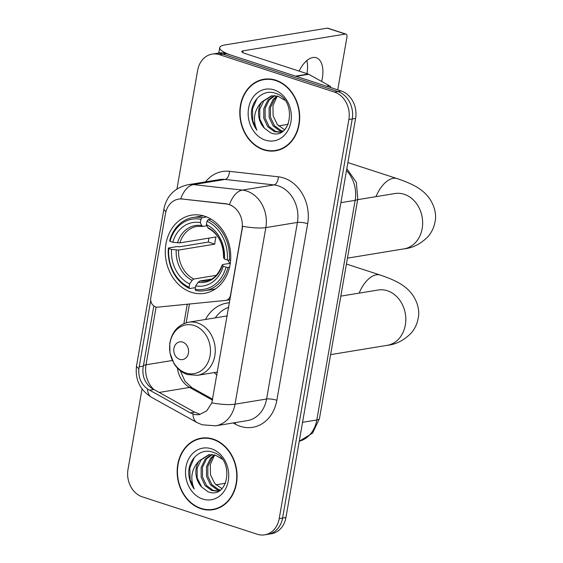 <?xml version="1.0" encoding="UTF-8"?>
<svg xmlns="http://www.w3.org/2000/svg" width="563" height="563" viewBox="0 0 563 563"><rect width="100%" height="100%" fill="white"/><g stroke="black" fill="none" stroke-linecap="round" stroke-linejoin="round"><path stroke-width="0.84" d="M230.95 294.921L230.534 294.991A7.474 6.137 80.7 0 1 225.7 300.403A7.474 6.137 80.7 0 1 225.376 300.445L157.731 307.152A7.474 6.137 80.7 0 1 155.592 306.912A7.474 6.137 80.7 0 1 150.793 297.764L165.459 213.729A20.184 16.573 -99.3 0 1 178.527 199.126A20.184 16.573 -99.3 0 1 182.285 199.035L226.783 203.848L231.78 205.523M204.658 216.206A39.614 32.534 -99.3 0 0 191.603 215.157A39.614 32.534 -99.3 0 0 165.283 251.619A39.614 32.534 -99.3 0 0 191.378 292.296A39.614 32.534 -99.3 0 0 204.432 293.344A39.614 32.534 -99.3 0 0 230.753 256.883A39.614 32.534 -99.3 0 0 204.658 216.206M230.534 294.991L242.006 229.268A20.184 16.573 -99.3 0 0 229.057 204.573A20.184 16.573 -99.3 0 0 226.171 203.947L182.285 199.035M216.98 374.979A39.614 32.534 80.7 0 1 214.179 372.579M205.467 319.474A39.614 32.534 80.7 0 1 226.966 303.07A39.614 32.534 80.7 0 1 229.577 302.774M275.828 80.213A36.25 29.769 -99.3 0 0 263.885 79.249A36.25 29.769 -99.3 0 0 239.796 112.614A36.25 29.769 -99.3 0 0 263.674 149.842A36.25 29.769 -99.3 0 0 275.617 150.8A36.25 29.769 -99.3 0 0 299.706 117.435A36.25 29.769 -99.3 0 0 275.828 80.213M265.574 79.031A36.25 29.769 -99.3 0 0 262.998 79.791M213.187 439.119A36.25 29.769 -99.3 0 0 201.244 438.155A36.25 29.769 -99.3 0 0 177.155 471.52A36.25 29.769 -99.3 0 0 201.033 508.748A36.25 29.769 -99.3 0 0 212.983 509.705A36.25 29.769 -99.3 0 0 237.072 476.34A36.25 29.769 -99.3 0 0 213.187 439.119M202.933 437.937A36.25 29.769 -99.3 0 0 200.365 438.697M165.937 211.625A26.165 5.834 9.9 0 1 163.953 208.774C166.754 195.783 174.734 187.775 187.908 184.755A29.902 24.554 80.7 0 1 193.482 184.615L242.379 190.09A29.902 24.554 80.7 0 1 246.657 191.019A29.902 24.554 80.7 0 1 265.842 227.6A26.165 5.834 -170.1 0 1 242.667 226.284L211.85 402.862L206.741 410.849L199.267 414.685L195.277 414.692L190.301 412.862L147.499 388.977C141.053 384.057 138.174 377.294 138.871 368.674L150.736 300.396M199.401 414.016L194.566 412.158L151.736 388.28C145.113 383.403 142.207 376.64 143.023 367.991L153.812 305.969M212.167 54.104L218.908 52.999A22.421 18.417 -99.3 0 1 226.291 53.598L341.213 90.981A22.421 18.417 -99.3 0 1 355.598 118.413L285.941 517.517A22.421 18.417 -99.3 0 1 271.429 533.745L268.058 534.294A22.421 18.417 -99.3 0 0 282.577 518.073L352.234 118.969A22.421 18.417 -99.3 0 0 337.842 91.53L222.927 54.147A22.421 18.417 -99.3 0 0 215.538 53.555A22.421 18.417 -99.3 0 1 222.927 54.147L337.842 91.53A22.421 18.417 -99.3 0 1 352.234 118.969L282.577 518.073A22.421 18.417 -99.3 0 1 268.058 534.294L264.694 534.85A22.421 18.417 -99.3 0 0 279.206 518.622L348.863 119.518A22.421 18.417 -99.3 0 0 334.478 92.086L219.556 54.702A22.421 18.417 -99.3 0 0 212.167 54.104A22.421 18.417 -99.3 0 0 197.655 70.333L176.944 188.985M211.85 402.862A26.165 5.834 9.9 0 0 235.024 404.185L265.842 227.6L297.412 222.42A29.902 24.554 -99.3 0 0 278.228 185.839A29.902 24.554 -99.3 0 0 273.956 184.91L225.052 179.435L193.482 184.615A26.165 14.547 96.4 0 0 180.681 198.873L182.898 198.936M142.045 388.963L127.998 469.436A22.421 18.417 -99.3 0 0 142.39 496.876L257.305 534.259A22.421 18.417 -99.3 0 0 264.694 534.85M211.977 509.473A36.25 29.769 -99.3 0 0 214.658 509.374M274.61 150.567A36.25 29.769 -99.3 0 0 277.292 150.462M275.56 150.434A35.877 29.459 -99.3 0 0 299.396 117.414A35.877 29.459 -99.3 0 0 275.764 80.572A35.877 29.459 -99.3 0 0 263.941 79.622A35.877 29.459 -99.3 0 0 240.105 112.642A35.877 29.459 -99.3 0 0 263.737 149.484A35.877 29.459 -99.3 0 0 275.56 150.434L278.924 149.878A35.877 29.459 -99.3 0 0 279.867 149.709M284.625 129.764L277.397 124.655L273.118 115.781L272.956 105.605L276.947 96.759M282.619 131.453L279.783 130.813L273.09 125.873L269.149 117.435L269.135 107.73L273.168 99.341L277.052 95.977M283.09 131.109L281.12 130.595L274.427 125.655L270.486 117.217L270.472 107.512L274.505 99.123L277.763 96.16M282.169 131.749L280.261 132.242L274.441 131.686L267.742 126.752L263.801 118.307L263.787 108.603L267.826 100.221L274.251 95.619M280.923 132.108L275.779 131.468L269.079 126.534L265.138 118.089L265.124 108.385L269.163 99.996L274.941 95.654M264.293 128.075L270.5 132.755C291.416 141.735 297.686 99.44 275.722 93.388C264.336 88.855 252.133 98.926 251.387 112.607C251.309 119.208 253.146 125.056 256.89 130.152C252.47 119.553 254.124 110.13 261.851 101.882A18.685 15.342 -99.3 0 0 264.293 128.075L259.789 118.969L259.775 109.264L263.815 100.876L272.203 95.703M261.851 101.882L271.535 95.794L278.031 96.238L284.815 100.228M274.139 89.904A26.165 21.485 -99.3 0 0 248.586 108.138A26.165 21.485 -99.3 0 0 265.363 140.152A26.165 21.485 -99.3 0 0 290.923 121.911A26.165 21.485 -99.3 0 0 274.139 89.904M268.255 78.933A35.877 29.459 -99.3 0 0 267.312 79.066L263.941 79.622M256.89 130.152L252.752 120.756L252.491 109.018L256.96 98.595M306.856 60.565A23.92 12.569 -72 0 1 306.983 73.289A23.92 12.569 -72 0 1 306.919 73.64M321.656 81.459A23.92 12.569 108 0 0 322.332 78.285A23.92 12.569 108 0 0 316.265 57.743A23.92 12.569 108 0 0 299.115 71.107M296.103 76.364A3.737 3.068 -99.3 0 0 295.582 76.139L232.343 55.561A29.902 6.665 -170.1 0 1 219.725 47.658A29.902 6.665 -170.1 0 1 224.989 44.934L327.286 28.15A3.737 1.963 -72 0 1 327.814 28.185L345.956 34.09A3.737 1.963 108 0 0 345.429 34.054L243.132 50.832A7.474 1.668 9.9 0 0 241.816 51.514A7.474 1.668 9.9 0 0 244.968 53.492L308.214 74.063A3.737 3.068 80.7 0 1 308.728 74.288L329.383 85.745A3.737 3.068 80.7 0 1 331.002 87.659M337.737 89.848L346.907 37.299A3.737 1.963 108 0 0 345.956 34.09M288.242 124.317L278.523 125.908M212.92 509.339A35.877 29.459 -99.3 0 0 236.763 476.319A35.877 29.459 -99.3 0 0 213.124 439.478A35.877 29.459 -99.3 0 0 201.301 438.528A35.877 29.459 -99.3 0 0 177.465 471.548A35.877 29.459 -99.3 0 0 201.097 508.389A35.877 29.459 -99.3 0 0 212.92 509.339L216.291 508.783A35.877 29.459 -99.3 0 0 217.227 508.614M221.984 488.67L214.756 483.561L210.478 474.686L210.316 464.51L214.306 455.664M219.985 490.359L217.149 489.719L210.449 484.778L206.508 476.34L206.494 466.636L210.534 458.247L214.412 454.883M220.45 490.014L218.479 489.5L211.787 484.56L207.846 476.122L207.831 466.417L211.871 458.029L215.122 455.066M219.535 490.655L217.621 491.147L211.801 490.591L205.108 485.658L201.16 477.213L201.146 467.508L205.185 459.126L211.611 454.524M218.282 491.013L213.138 490.373L206.438 485.44L202.497 476.995L202.483 467.29L206.522 458.901L212.3 454.559M201.653 486.981L207.86 491.661C228.775 500.641 235.045 458.352 213.088 452.293C201.695 447.761 189.492 457.832 188.746 471.512C188.668 478.114 190.505 483.962 194.249 489.057C189.83 478.459 191.483 469.035 199.218 460.794A18.685 15.342 -99.3 0 0 201.653 486.981L197.149 477.874L197.134 468.17L201.174 459.781L209.57 454.608M199.218 460.794L208.894 454.7L215.39 455.143L222.174 459.134M211.498 448.81A26.165 21.485 -99.3 0 0 185.945 467.044A26.165 21.485 -99.3 0 0 202.729 499.057A26.165 21.485 -99.3 0 0 228.282 480.816A26.165 21.485 -99.3 0 0 211.498 448.81M205.622 437.838A35.877 29.459 -99.3 0 0 204.672 437.972L201.301 438.528M194.249 489.057L190.111 479.662L189.851 467.923L194.319 457.501M227.839 260.05A27.657 22.71 -99.3 0 0 229.887 263.364M195.389 287.609L189.654 288.552L189.062 287.25A35.582 29.22 -99.3 0 1 168.759 248.529L171.56 249.437A32.14 26.391 -99.3 0 0 189.64 283.928L192.124 280.332L193.799 279.03L216.361 275.328M200.921 219.288L202.018 217.712A37.074 30.444 -99.3 0 0 192.856 217.529A37.074 30.444 -99.3 0 0 169.639 240.816L170.012 241.351A35.582 29.22 -99.3 0 1 200.921 219.288L200.344 222.61A32.14 26.391 -99.3 0 0 172.813 242.259L179.871 242.892L216.044 236.96A27.657 22.71 -99.3 0 0 214.792 244.138L178.619 250.071L171.56 249.437M206.917 225.749L202.983 226.396L196.937 226.403A27.657 22.71 -99.3 0 0 179.871 242.892M168.759 248.529L168.386 247.994L177.394 246.517L179.344 246.819L208.394 242.055A35.504 29.156 80.7 0 1 208.908 238.128M204.862 290.698A37.074 30.444 -99.3 0 0 228.078 267.411L226.023 267.158A35.582 29.22 -99.3 0 1 195.115 289.213L195.699 290.522A37.074 30.444 -99.3 0 0 204.862 290.698L213.87 289.22A37.074 30.444 -99.3 0 0 215.432 288.918M203.447 215.84A37.074 30.444 -99.3 0 0 201.864 216.051L192.856 217.529M229.563 267.172L228.078 267.411M168.386 247.994A37.074 30.444 -99.3 0 0 189.654 288.552M202.018 217.712L206.67 216.945M195.115 289.213L195.692 285.891A32.14 26.391 -99.3 0 0 223.222 266.243L226.023 267.158M189.64 283.928L189.062 287.25M172.813 242.259L170.012 241.351M223.222 266.243L222.315 264.814C218.17 275.04 212.694 280.43 205.889 280.986A27.657 22.71 -99.3 0 1 199.844 280.993L198.176 282.302L195.692 285.891M202.983 226.396L201.681 225.58L200.344 222.61M198.176 282.302A28.748 23.611 -99.3 0 0 222.371 265.032L222.962 264.497L230.295 263.294M211.125 219.176L208.064 219.676L206.973 221.259A35.582 29.22 -99.3 0 1 227.276 259.979L229.331 260.233A37.074 30.444 -99.3 0 0 208.064 219.676M229.331 260.233L230.64 260.022M227.276 259.979L224.475 259.064A32.14 26.391 -99.3 0 0 206.389 224.581L206.973 221.259M208.366 228.268C218.465 234.025 223.532 243.828 223.56 257.678L224.475 259.064M206.389 224.581L207.726 227.551L209.035 228.367M211.428 279.093L199.844 280.993M208.394 242.055L214.792 244.138M179.674 359.342A8.973 7.368 -99.3 0 0 188.436 353.085A8.973 7.368 -99.3 0 0 182.686 342.114A8.973 7.368 -99.3 0 0 173.925 348.363A8.973 7.368 -99.3 0 0 179.674 359.342M228.796 307.278A35.504 29.156 -99.3 0 0 215.305 317.856M225.601 483.223L215.889 484.813M226.171 203.947L226.783 203.848M242.006 229.268L242.421 229.197M276.855 400.279A7.474 1.668 9.9 0 0 266.595 399.005L297.412 222.42A7.474 1.668 9.9 0 1 307.672 223.701L276.855 400.279A37.376 30.691 80.7 0 1 240.345 426.332A37.376 30.691 80.7 0 1 235.193 424.08L233.152 422.947M247.241 420.638A29.902 24.554 -99.3 0 0 266.595 399.005L235.024 404.185A29.902 24.554 80.7 0 1 215.671 425.818L247.241 420.638M229.528 204.482A26.165 14.547 96.4 0 1 242.379 190.09L273.956 184.91A7.474 4.159 -83.6 0 0 278.347 176.81A37.376 30.691 80.7 0 1 307.672 223.701M138.871 368.674A26.165 5.834 -170.1 0 1 136.577 365.612L163.953 208.774M147.499 388.977A26.165 12.52 119 0 0 151.538 397.337C139.793 389.821 134.81 379.244 136.577 365.612M192.947 414.079A26.165 12.52 119 0 0 196.994 422.553L151.538 397.337M143.41 365.577A20.184 4.504 -170.1 0 1 146.021 364.796L156.099 307.053M153.959 389.631A23.92 19.642 80.7 0 1 146.021 364.796L172.32 360.482M205.516 181.863A37.376 30.691 80.7 0 1 229.444 171.335L278.347 176.81M279.206 518.622L285.941 517.517M348.863 119.518L355.598 118.413M334.478 92.086L341.213 90.981M219.556 54.702L226.291 53.598M229.444 171.335A7.474 4.159 -83.6 0 1 225.052 179.435A29.902 24.554 -99.3 0 0 219.479 179.576L187.908 184.755M235.601 422.546A7.474 3.575 -61 0 1 235.193 424.08M177.415 368.082A23.92 19.642 -99.3 0 0 189.64 387.443L212.582 400.173M159.062 392.46L189.64 387.443A13.456 6.439 -61 0 1 192.053 387.787L212.737 399.266M187.261 304.224L183.876 323.626M139.152 366.78L143.319 366.098M149.512 390.229L153.776 389.526M190.301 412.862L194.566 412.158M299.256 441.223A29.902 24.554 -99.3 0 0 316.814 419.97L355.154 200.315A29.902 24.554 -99.3 0 0 346.498 170.54M340.897 202.659L355.154 200.315A14.948 3.336 9.9 0 0 357.779 198.957L319.446 418.605L312.606 433.116L299.256 441.244M319.446 418.605A14.948 3.336 9.9 0 1 316.814 419.97L302.563 422.306M242.822 52.605L243.132 50.832M295.582 76.139L308.214 74.063M345.429 34.054L327.286 28.15M308.728 74.288L296.215 76.343M326.554 86.209L329.383 85.745M395.12 193.51L394.959 193.538A28.03 23.02 80.7 0 1 404.192 194.284A28.03 23.02 80.7 0 1 422.173 228.578A28.03 23.02 80.7 0 1 404.03 248.86L347.455 258.143M375.957 196.656A28.03 14.722 -72 0 1 397.133 178.598L347.892 162.58M178.619 250.071A27.657 22.71 -99.3 0 0 193.799 279.03M176.233 250.028A28.748 23.611 -99.3 0 0 192.124 280.332M201.681 225.58A28.748 23.611 -99.3 0 0 177.486 242.85M223.624 257.854A28.748 23.611 -99.3 0 0 207.726 227.551M378.28 289.987L378.118 290.015A28.03 23.02 80.7 0 1 387.358 290.754A28.03 23.02 80.7 0 1 405.339 325.055A28.03 23.02 80.7 0 1 387.196 345.337L330.615 354.62M359.124 293.133A28.03 14.722 -72 0 1 380.299 275.068L346.421 264.047M185.91 373.009A24.723 20.296 -99.3 0 0 210.055 355.781A24.723 20.296 -99.3 0 0 194.193 325.534A24.723 20.296 -99.3 0 0 170.047 342.761A24.723 20.296 -99.3 0 0 185.91 373.009M197.381 375.338A26.911 22.098 -99.3 0 0 215.263 350.573A26.911 22.098 -99.3 0 0 197.536 322.944A26.911 22.098 -99.3 0 0 188.668 322.226C178.182 324.619 171.884 331.706 169.766 343.5L169.991 353.085L174.122 363.818C177.514 369.11 181.955 372.685 187.458 374.557L197.381 375.338L217.494 372.037M230.119 299.678L225.7 300.403M196.994 422.553L202.11 424.784L215.671 425.818M189.45 304.006L186.17 322.803M180.343 370.743L185.009 381.285L192.053 387.787M346.829 168.661L356.323 182.243L357.779 198.957M218.789 53.021L219.725 47.658M404.03 248.86C412.904 247.959 420.934 243.842 428.119 236.509C431.694 232.301 433.989 227.445 435.002 221.928C437.374 211.977 432.285 198.352 421.849 190.59C417.021 186.522 408.78 182.525 397.133 178.598M357.66 199.661L394.959 193.538M387.196 345.337C396.07 344.429 404.1 340.312 411.279 332.979C414.861 328.778 417.155 323.915 418.161 318.398C420.54 308.454 415.452 294.829 405.015 287.067C400.18 282.999 391.939 279.002 380.299 275.068M227.29 315.892L188.668 322.226M340.819 296.131L378.118 290.015"/></g></svg>

